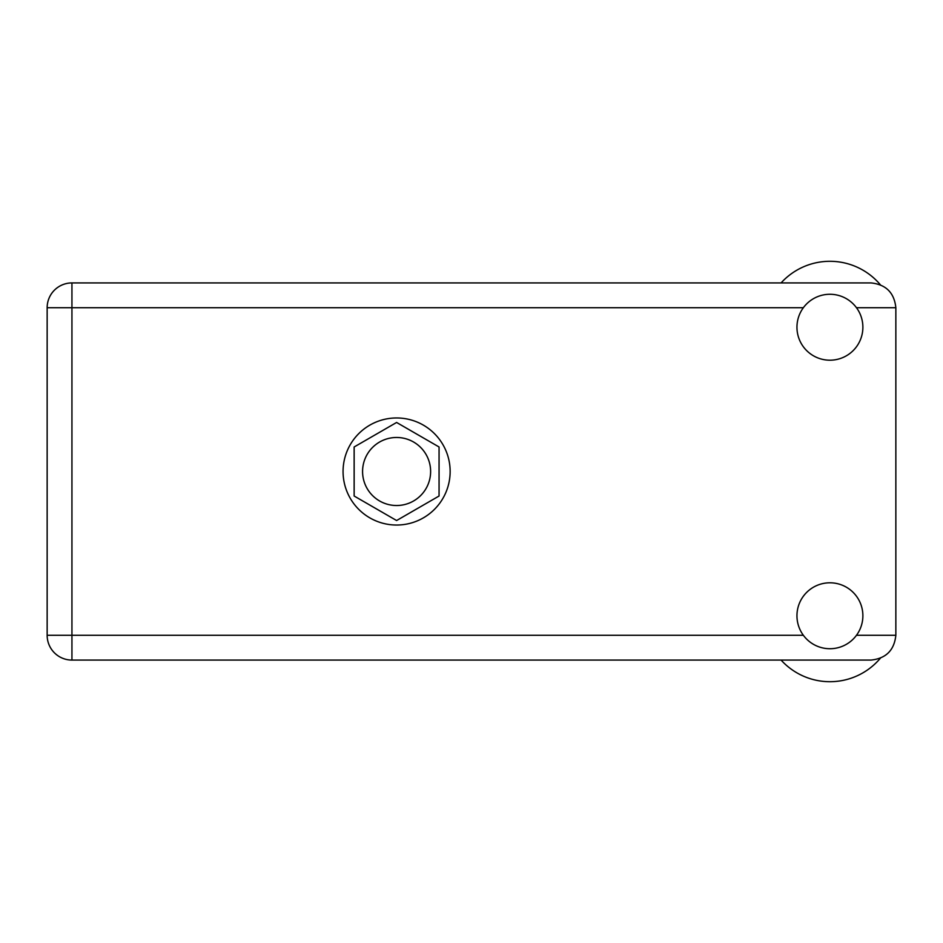 <?xml version="1.0" encoding="UTF-8"?>
<svg xmlns="http://www.w3.org/2000/svg" width="943" height="943" viewBox="0 0 943 943"><rect width="100%" height="100%" fill="white"/><g stroke="black" fill="none" stroke-linecap="round" stroke-linejoin="round"><path stroke-width="1.41" d="M362.572 471.5A34.019 34.019 0 0 0 396.602 505.519A34.019 34.019 0 0 0 430.621 471.5A34.019 34.019 0 0 0 396.602 437.481A34.019 34.019 0 0 0 362.572 471.5M396.602 520.536L439.061 496.018L439.061 446.982L396.602 422.464L354.144 446.982L354.144 496.018L396.602 520.536M781.087 282.924A65.939 65.939 0 0 1 880.314 284.715M829.911 648.725A32.97 32.97 0 0 0 862.88 615.767A32.97 32.97 0 0 0 829.911 582.798A32.97 32.97 0 0 0 796.953 615.767A32.97 32.97 0 0 0 829.911 648.725M829.911 360.202A32.97 32.97 0 0 0 862.88 327.233A32.97 32.97 0 0 0 829.911 294.275A32.97 32.97 0 0 0 796.953 327.233A32.97 32.97 0 0 0 829.911 360.202M396.602 417.961A53.539 53.539 0 0 0 343.063 471.5A53.539 53.539 0 0 0 396.602 525.039A53.539 53.539 0 0 0 450.141 471.5A53.539 53.539 0 0 0 396.602 417.961M71.939 660.076A24.789 24.789 0 0 1 47.15 635.276L47.15 307.724A24.789 24.789 0 0 1 71.939 282.924L871.061 282.924C886.007 284.503 894.27 292.766 895.85 307.724L895.85 635.276C894.27 650.234 886.007 658.497 871.061 660.076L71.939 660.076L71.939 635.276L803.342 635.276M880.314 658.285A65.939 65.939 0 0 1 781.087 660.076M856.48 635.276L895.85 635.276M895.85 307.724L856.48 307.724M803.342 307.724L71.939 307.724L71.939 635.276L47.15 635.276M47.15 307.724L71.939 307.724L71.939 282.924"/></g></svg>
